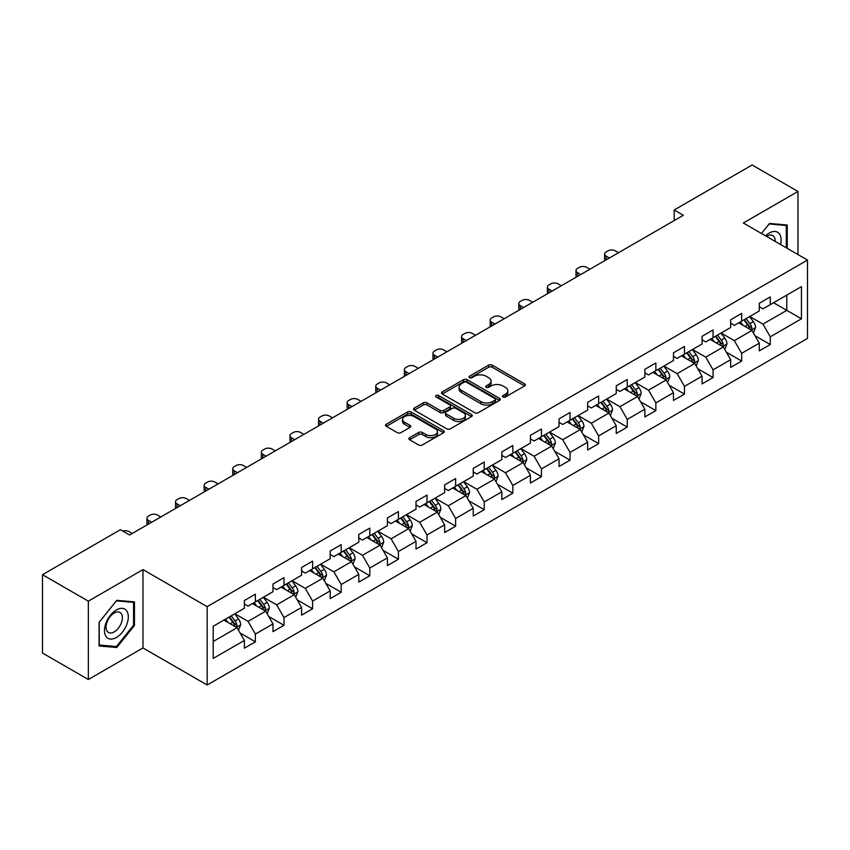 <?xml version="1.0" encoding="UTF-8"?>
<svg xmlns="http://www.w3.org/2000/svg" width="850" height="850" viewBox="0 0 850 850"><rect width="100%" height="100%" fill="white"/><g stroke="black" fill="none" stroke-linecap="round" stroke-linejoin="round"><path stroke-width="1.27" d="M502.977 396.971A1.785 1.031 0 0 0 505.506 396.971L524.62 385.932A2.55 1.466 0 0 0 525.374 384.901A2.55 1.466 0 0 0 524.62 383.86L492.224 365.149A2.55 1.466 0 0 0 488.633 365.149L469.508 376.189A1.785 1.031 0 0 0 468.987 376.922A1.785 1.031 0 0 0 469.508 377.644A1.785 1.031 0 0 0 472.026 377.644L474.502 376.221A8.149 4.707 0 0 1 486.019 376.221L488.718 377.783A8.149 4.707 0 0 1 491.109 381.108A8.149 4.707 0 0 1 488.718 384.423L486.243 385.858A1.785 1.031 0 0 0 485.722 386.58A1.785 1.031 0 0 0 486.243 387.313A1.785 1.031 0 0 0 488.761 387.313L491.236 385.879A8.149 4.707 0 0 1 502.754 385.879L505.453 387.441A8.149 4.707 0 0 1 507.843 390.766A8.149 4.707 0 0 1 505.453 394.092L502.977 395.526A1.785 1.031 0 0 0 502.456 396.249A1.785 1.031 0 0 0 502.977 396.971L502.977 395.526M409.615 437.686A2.55 1.466 0 0 0 408.871 438.728A2.55 1.466 0 0 0 409.615 439.758L418.699 445.007A2.55 1.466 0 0 0 422.301 445.007L443.541 432.746A2.55 1.466 0 0 0 444.284 431.704A2.55 1.466 0 0 0 443.541 430.674L411.145 411.963A2.55 1.466 0 0 0 407.543 411.963L386.304 424.224A2.55 1.466 0 0 0 385.56 425.266A2.55 1.466 0 0 0 386.304 426.307L397.29 432.639A2.55 1.466 0 0 0 400.881 432.639L409.976 427.401A2.55 1.466 0 0 0 410.72 426.36A2.55 1.466 0 0 0 409.976 425.319L404.526 422.174A6.811 3.931 0 0 1 402.539 419.39A6.811 3.931 0 0 1 406.736 415.767A6.811 3.931 0 0 1 414.163 416.617L435.487 428.931A6.811 3.931 0 0 1 437.484 431.704A6.811 3.931 0 0 1 433.277 435.338A6.811 3.931 0 0 1 425.861 434.488L422.301 432.438A2.55 1.466 0 0 0 418.699 432.438L409.615 437.686L409.615 439.758M142.981 569.606L88.336 601.162L42.5 574.696L42.5 653.034L88.336 679.501L142.981 647.955L207.166 685.004L207.166 606.666L142.981 569.606L142.981 647.955M797.969 254.554L797.969 191.462L743.325 223.008L807.5 260.058L207.166 606.666M797.969 191.462L752.122 164.996L674.188 209.992L674.188 220.575M42.5 574.696L120.434 529.699L129.604 534.99L683.357 215.284L674.188 209.992M474.683 412.696A2.55 1.466 0 0 0 478.274 412.696L499.513 400.435A2.55 1.466 0 0 0 500.267 399.394A2.55 1.466 0 0 0 499.513 398.353L467.118 379.652A2.55 1.466 0 0 0 463.516 379.652L442.287 391.914A2.55 1.466 0 0 0 441.533 392.944A2.55 1.466 0 0 0 442.287 393.986L474.683 412.696M436.783 397.364A1.785 1.031 0 0 1 438.589 397.609L438.589 395.494L471.527 414.513A2.55 1.466 0 0 1 472.271 415.554A2.55 1.466 0 0 1 471.527 416.585L450.288 428.846A2.55 1.466 0 0 1 446.696 428.846L414.29 410.146L414.29 408.064A2.55 1.466 0 0 0 413.546 409.105A2.55 1.466 0 0 0 414.29 410.146M414.29 408.064L423.385 402.826A2.55 1.466 0 0 1 426.987 402.826L440.119 410.412A2.55 1.466 0 0 0 443.721 410.412L449.756 406.927A2.55 1.466 0 0 0 450.5 405.886A2.55 1.466 0 0 0 449.756 404.844L436.071 396.95A1.785 1.031 0 0 1 435.551 396.228A1.785 1.031 0 0 1 436.645 395.271A1.785 1.031 0 0 1 438.589 395.494M207.166 685.004L807.5 338.406L807.5 260.058M240.072 632.974L255.383 641.814L255.383 634.079L272.988 623.921L272.988 631.646L283.996 625.292L283.996 617.567L301.591 607.41L301.591 615.134L312.598 608.781L312.598 601.056L330.204 590.888L330.204 598.623L341.201 592.269L341.201 584.534L358.806 574.377L358.806 582.101L369.803 575.747L369.803 568.023L387.409 557.866L387.409 565.59L398.416 559.236L398.416 551.512L416.011 541.344L416.011 549.079L427.019 542.725L427.019 534.99L444.624 524.832L444.624 532.557L455.621 526.203L455.621 518.479L473.227 508.321L473.227 516.046L484.224 509.692L484.224 501.967L501.829 491.799L501.829 499.534L512.837 493.181L512.837 485.446L530.432 475.288L530.432 483.013L541.439 476.659L541.439 468.934L559.045 458.766L559.045 466.501L570.042 460.147L570.042 452.423L587.648 442.255L587.648 449.979L598.644 443.636L598.644 435.901L616.25 425.744L616.25 433.468L627.247 427.114L627.247 419.39L644.852 409.222L644.852 416.957L655.86 410.603L655.86 402.879L673.455 392.711L673.455 400.435L684.463 394.092L684.463 386.357L702.068 376.199L702.068 383.924L713.065 377.57L713.065 369.846L730.671 359.678L730.671 367.413L741.668 361.059L741.668 353.334L759.273 343.166L759.273 350.891L770.281 344.547L770.281 336.812L801.444 318.814L801.444 286.631L786.781 295.099L786.781 310.346L801.444 318.814M255.383 641.814L244.386 648.168L244.386 640.433L213.212 658.431L213.212 626.248L244.386 608.249L244.386 600.525L255.383 594.171L255.383 601.896L272.988 591.738L272.988 584.014L283.996 577.66L283.996 585.384L301.591 575.227L301.591 567.492L312.598 561.138L312.598 568.873L330.204 558.705L330.204 550.981L341.201 544.627L341.201 552.351L358.806 542.194L358.806 534.459L369.803 528.116L369.803 535.84L387.409 525.683L387.409 517.947L398.416 511.594L398.416 519.329L416.011 509.161L416.011 501.436L427.019 495.082L427.019 502.807L444.624 492.649L444.624 484.914L455.621 478.571L455.621 486.296L473.227 476.127L473.227 468.403L484.224 462.049L484.224 469.784L501.829 459.616L501.829 451.892L512.837 445.538L512.837 453.263L530.432 443.105L530.432 435.37L541.439 429.027L541.439 436.751L559.045 426.583L559.045 418.859L570.042 412.505L570.042 420.24L587.648 410.072L587.648 402.348L598.644 395.994L598.644 403.718L616.25 393.561L616.25 385.826L627.247 379.483L627.247 387.207L644.852 377.039L644.852 369.314L655.86 362.961L655.86 370.696L673.455 360.527L673.455 352.803L684.463 346.449L684.463 354.174L702.068 344.016L702.068 336.281L713.065 329.938L713.065 337.663L730.671 327.494L730.671 319.77L741.668 313.416L741.668 321.151L759.273 310.983L759.273 303.259L770.281 296.905L770.281 304.629L801.444 286.631M252.45 603.596L265.657 611.214L248.051 621.382L234.855 613.753M244.386 604.021L248.051 606.135L255.383 601.896M248.051 621.382L255.383 634.079M265.657 611.214L272.988 623.921M281.063 587.084L294.259 594.702L276.654 604.86L263.457 597.242M272.988 587.499L276.654 589.624L283.996 585.384M276.654 604.86L283.996 617.567M294.259 594.702L301.591 607.41M309.666 570.562L322.862 578.191L305.267 588.349L292.06 580.731M301.591 570.987L305.267 573.102L312.598 568.873M305.267 588.349L312.598 601.056M322.862 578.191L330.204 590.888M338.268 554.051L351.475 561.669L333.869 571.838L320.663 564.209M330.204 554.476L333.869 556.591L341.201 552.351M333.869 571.838L341.201 584.534M351.475 561.669L358.806 574.377M366.871 537.529L380.078 545.158L362.472 555.316L349.265 547.697M358.806 537.954L362.472 540.079L369.803 535.84M362.472 555.316L369.803 568.023M380.078 545.158L387.409 557.866M395.473 521.018L408.68 528.647L391.074 538.804L377.878 531.186M387.409 521.443L391.074 523.558L398.416 519.329M391.074 538.804L398.416 551.512M408.68 528.647L416.011 541.344M424.086 504.507L437.283 512.125L419.688 522.293L406.481 514.664M416.011 504.932L419.688 507.046L427.019 502.807M419.688 522.293L427.019 534.99M437.283 512.125L444.624 524.832M452.689 487.985L465.896 495.614L448.29 505.771L435.083 498.153M444.624 488.41L448.29 490.535L455.621 486.296M448.29 505.771L455.621 518.479M465.896 495.614L473.227 508.321M481.291 471.474L494.498 479.092L476.892 489.26L463.686 481.642M473.227 471.899L476.892 474.013L484.224 469.784M476.892 489.26L484.224 501.967M494.498 479.092L501.829 491.799M509.894 454.962L523.101 462.581L505.495 472.749L492.299 465.12M501.829 455.388L505.495 457.502L512.837 453.263M505.495 472.749L512.837 485.446M523.101 462.581L530.432 475.288M538.507 438.441L551.703 446.069L534.097 456.227L520.901 448.609M530.432 438.866L534.097 440.991L541.439 436.751M534.097 456.227L541.439 468.934M551.703 446.069L559.045 458.766M567.109 421.929L580.306 429.547L562.711 439.716L549.504 432.098M559.045 422.354L562.711 424.469L570.042 420.24M562.711 439.716L570.042 452.423M580.306 429.547L587.648 442.255M595.712 405.418L608.919 413.036L591.313 423.204L578.106 415.576M587.648 405.843L591.313 407.957L598.644 403.718M591.313 423.204L598.644 435.901M608.919 413.036L616.25 425.744M624.314 388.896L637.521 396.525L619.916 406.683L606.719 399.064M616.25 389.321L619.916 391.436L627.247 387.207M619.916 406.683L627.247 419.39M637.521 396.525L644.852 409.222M652.928 372.385L666.124 380.003L648.518 390.171L635.322 382.553M644.852 372.81L648.518 374.924L655.86 370.696M648.518 390.171L655.86 402.879M666.124 380.003L673.455 392.711M681.53 355.874L694.726 363.492L677.131 373.66L663.924 366.031M673.455 356.299L677.131 358.413L684.463 354.174M677.131 373.66L684.463 386.357M694.726 363.492L702.068 376.199M710.133 339.352L723.339 346.981L705.734 357.138L692.527 349.52M702.068 339.777L705.734 341.891L713.065 337.663M705.734 357.138L713.065 369.846M723.339 346.981L730.671 359.678M738.735 322.841L751.942 330.459L734.336 340.627L721.129 332.998M730.671 323.266L734.336 325.38L741.668 321.151M734.336 340.627L741.668 353.334M751.942 330.459L759.273 343.166M773.574 302.728L786.781 310.346L762.939 324.116L749.742 316.487M759.273 306.744L762.939 308.869L770.281 304.629M762.939 324.116L770.281 336.812M88.336 601.162L88.336 679.501M213.212 641.495L237.054 627.736L223.847 620.107M237.054 627.736L244.386 640.433M754.97 335.707L770.281 344.547M726.357 352.219L741.668 361.059M697.754 368.73L713.065 377.57M669.152 385.252L684.463 394.092M640.549 401.763L655.86 410.603M611.936 418.274L627.247 427.114M583.334 434.796L598.644 443.636M554.731 451.308L570.042 460.147M526.129 467.819L541.439 476.659M497.526 484.341L512.837 493.181M468.913 500.852L484.224 509.692M440.311 517.363L455.621 526.203M411.708 533.885L427.019 542.725M383.106 550.396L398.416 559.236M354.493 566.907L369.803 575.747M325.89 583.429L341.201 592.269M297.288 599.941L312.598 608.781M268.685 616.463L283.996 625.292M787.238 248.359L787.238 225.027L769.548 223.444L761.472 233.484L769.176 223.964L786.324 225.505L786.324 247.839M99.067 645.936L116.758 647.509L134.459 625.504L134.459 601.906L116.758 600.323L99.067 622.338L99.067 645.936M133.546 624.973L134.459 625.504M114.888 646.436L116.758 647.509M503.689 397.226L505.453 396.206A8.149 4.707 0 0 0 507.843 392.881L507.843 390.766M491.109 381.108L491.109 383.223A8.149 4.707 0 0 1 488.718 386.548L486.954 387.568M524.62 383.86L524.62 385.932L492.224 367.274A2.55 1.466 0 0 0 488.633 367.274L470.22 377.899M499.481 400.446L467.118 381.767A2.55 1.466 0 0 0 463.516 381.767L442.319 394.007M495.019 400.116A1.785 1.031 0 0 0 495.539 399.394A1.785 1.031 0 0 0 495.019 398.661L466.576 382.245A1.785 1.031 0 0 0 464.058 382.245L461.454 383.754A8.149 4.707 0 0 0 459.064 387.079A8.149 4.707 0 0 0 461.454 390.405L480.888 401.625A8.149 4.707 0 0 0 492.405 401.625L495.019 400.116L495.019 402.241A1.785 1.031 0 0 0 495.539 401.508L495.539 399.394M459.064 387.079L459.064 389.194A8.149 4.707 0 0 0 461.454 392.519L461.454 390.405M495.019 402.241L492.405 403.739A8.149 4.707 0 0 1 480.888 403.739L461.454 392.519M414.332 410.168L423.385 404.94L423.385 402.826M450.5 405.886L450.5 408A2.55 1.466 0 0 1 449.756 409.041L443.721 412.526A2.55 1.466 0 0 1 440.119 412.526L426.987 404.94A2.55 1.466 0 0 0 423.385 404.94M438.589 397.609L471.495 416.606M453.751 418.274A6.811 3.931 0 0 0 461.178 419.135A6.811 3.931 0 0 0 465.375 415.501A6.811 3.931 0 0 0 463.388 412.717L455.866 408.382A2.55 1.466 0 0 0 452.274 408.382L446.239 411.857A2.55 1.466 0 0 0 445.496 412.898A2.55 1.466 0 0 0 446.239 413.939L453.751 418.274L453.751 420.399A6.811 3.931 0 0 0 461.178 421.249A6.811 3.931 0 0 0 465.375 417.616L465.375 415.501M445.496 412.898L445.496 415.023A2.55 1.466 0 0 0 446.239 416.054L446.239 413.939M453.751 420.399L446.239 416.054M437.484 431.704L437.484 433.829A6.811 3.931 0 0 1 433.277 437.463A6.811 3.931 0 0 1 425.861 436.603L422.301 434.552A2.55 1.466 0 0 0 418.699 434.552L409.647 439.779M402.539 419.39L402.539 421.515A6.811 3.931 0 0 0 404.526 424.288L404.526 422.174M409.976 425.319L409.976 427.401L404.526 424.288M443.509 432.767L411.145 414.078A2.55 1.466 0 0 0 407.543 414.078L386.336 426.328L386.304 424.224M753.387 332.977L755.565 327.473A6.874 3.963 -120 0 0 753.376 321.629L749.594 316.572M609.376 257.996L606.124 256.126A5.185 2.996 0 0 1 604.605 254.012A5.185 2.996 0 0 1 606.124 251.887L607.963 250.835A5.185 2.996 0 0 1 615.294 250.835L618.545 252.705M742.996 325.295L740.424 321.863M605.041 260.493A5.185 2.996 180 0 1 604.605 259.303L604.605 254.012M750.879 329.853L751.857 327.771A6.874 3.963 -120 0 0 749.891 323.638L746.109 318.58M744.388 319.579L748.584 325.178A3.496 2.019 60 0 1 749.222 326.251L751.857 327.771M743.909 319.855L747.692 324.902A6.874 3.963 60 0 1 749.657 329.035M785.188 224.846L786.324 225.505M780.523 244.492A16.851 9.732 120 0 0 777.601 232.231A16.851 9.732 120 0 0 765.531 235.833M775.157 241.389A11.539 6.662 120 0 0 772.778 235.577A11.539 6.662 120 0 0 766.562 236.428M116.397 637.468A16.851 9.732 120 0 0 128.318 616.824A16.851 9.732 120 0 0 116.397 609.949A16.851 9.732 120 0 0 104.476 630.594A16.851 9.732 120 0 0 116.397 637.468M114.229 631.879A11.539 6.662 120 0 0 121.762 621.711A11.539 6.662 120 0 0 119.999 612.457A11.539 6.662 120 0 0 114.229 613.031A11.539 6.662 120 0 0 106.686 623.199A11.539 6.662 120 0 0 108.46 632.453A11.539 6.662 120 0 0 114.229 631.879M99.248 622.179L116.397 600.844L133.546 602.384L133.546 625.239L116.397 646.563L99.248 645.033L99.216 622.157M132.409 601.726L133.546 602.384M724.784 349.488L726.963 343.995A6.874 3.963 -120 0 0 724.774 338.141L720.991 333.083M580.773 274.507L577.522 272.638A5.185 2.996 0 0 1 576.003 270.523A5.185 2.996 0 0 1 577.522 268.409L579.36 267.346A5.185 2.996 0 0 1 586.691 267.346L589.932 269.216M714.393 341.817L711.822 338.385M576.438 277.015A5.185 2.996 180 0 1 576.003 275.814L576.003 270.523M722.277 346.364L723.254 344.282A6.874 3.963 -120 0 0 721.289 340.149L717.506 335.102M715.785 336.09L719.982 341.7A3.496 2.019 60 0 1 720.619 342.763L723.254 344.282M715.307 336.366L719.089 341.424A6.874 3.963 60 0 1 721.055 345.557M696.182 365.999L698.36 360.506A6.874 3.963 -120 0 0 696.171 354.652L692.378 349.605M552.16 291.029L548.919 289.159A5.185 2.996 0 0 1 547.4 287.034A5.185 2.996 0 0 1 548.919 284.92L550.747 283.858A5.185 2.996 0 0 1 558.089 283.858L561.329 285.738M685.78 358.328L683.219 354.896M547.836 293.526A5.185 2.996 180 0 1 547.4 292.326L547.4 287.034M693.664 362.876L694.652 360.804A6.874 3.963 -120 0 0 692.686 356.671L688.904 351.613M687.172 352.612L691.379 358.211A3.496 2.019 60 0 1 692.017 359.274L694.652 360.804M686.694 352.888L690.487 357.935A6.874 3.963 60 0 1 692.452 362.068M667.569 382.521L669.758 377.017A6.874 3.963 -120 0 0 667.558 371.174L663.776 366.116M523.558 307.541L520.317 305.671A5.185 2.996 0 0 1 518.798 303.556A5.185 2.996 0 0 1 520.317 301.431L522.144 300.379A5.185 2.996 0 0 1 529.486 300.379L532.727 302.249M657.178 374.839L654.606 371.408M519.222 310.048A5.185 2.996 180 0 1 518.798 308.848L518.798 303.556M665.061 379.397L666.049 377.315A6.874 3.963 -120 0 0 664.073 373.182L660.291 368.124M658.569 369.123L662.766 374.733A3.496 2.019 60 0 1 663.404 375.796L666.049 377.315M658.091 369.399L661.874 374.457A6.874 3.963 60 0 1 663.85 378.59M638.966 399.033L641.155 393.539A6.874 3.963 -120 0 0 638.956 387.685L635.173 382.638M494.955 324.062L491.704 322.182A5.185 2.996 0 0 1 490.184 320.067A5.185 2.996 0 0 1 491.704 317.953L493.542 316.891A5.185 2.996 0 0 1 500.873 316.891L504.124 318.761M628.575 391.361L626.004 387.929M490.62 326.559A5.185 2.996 180 0 1 490.184 325.359L490.184 320.067M636.459 395.909L637.436 393.826A6.874 3.963 -120 0 0 635.471 389.693L631.688 384.646M629.967 385.634L634.164 391.244A3.496 2.019 60 0 1 634.801 392.307L637.436 393.826M629.489 385.911L633.271 390.968A6.874 3.963 60 0 1 635.237 395.101M610.364 415.544L612.542 410.051A6.874 3.963 -120 0 0 610.353 404.196L606.571 399.149M466.353 340.574L463.101 338.704A5.185 2.996 0 0 1 461.582 336.579A5.185 2.996 0 0 1 463.101 334.464L464.939 333.402A5.185 2.996 0 0 1 472.271 333.402L475.511 335.283M599.972 407.873L597.401 404.441M462.017 343.071A5.185 2.996 180 0 1 461.582 341.87L461.582 336.579M607.856 412.42L608.834 410.348A6.874 3.963 -120 0 0 606.868 406.215L603.086 401.158M601.364 402.156L605.561 407.756A3.496 2.019 60 0 1 606.199 408.818L608.834 410.348M600.886 402.433L604.669 407.479A6.874 3.963 60 0 1 606.634 411.612M581.761 432.066L583.939 426.562A6.874 3.963 -120 0 0 581.751 420.718L577.957 415.661M437.739 357.085L434.499 355.215A5.185 2.996 0 0 1 432.979 353.101A5.185 2.996 0 0 1 434.499 350.976L436.337 349.924A5.185 2.996 0 0 1 443.668 349.924L446.909 351.794M571.37 424.384L568.799 420.952M433.415 359.592A5.185 2.996 180 0 1 432.979 358.392L432.979 353.101M579.243 428.942L580.231 426.859A6.874 3.963 -120 0 0 578.266 422.726L574.483 417.679M572.762 418.668L576.959 424.277A3.496 2.019 60 0 1 577.596 425.34L580.231 426.859M572.273 418.944L576.066 424.001A6.874 3.963 60 0 1 578.032 428.134M553.159 448.577L555.337 443.084A6.874 3.963 -120 0 0 553.138 437.229L549.355 432.183M409.137 373.607L405.896 371.726A5.185 2.996 0 0 1 404.377 369.612A5.185 2.996 0 0 1 405.896 367.498L407.724 366.435A5.185 2.996 0 0 1 415.066 366.435L418.306 368.305M542.757 440.906L540.186 437.474M404.812 376.104A5.185 2.996 180 0 1 404.377 374.903L404.377 369.612M550.641 445.453L551.629 443.371A6.874 3.963 -120 0 0 549.663 439.237L545.87 434.191M544.149 435.179L548.346 440.789A3.496 2.019 60 0 1 548.983 441.851L551.629 443.371M543.671 435.455L547.453 440.513A6.874 3.963 60 0 1 549.429 444.646M524.546 465.088L526.734 459.595A6.874 3.963 -120 0 0 524.535 453.741L520.753 448.694M380.534 390.118L377.283 388.248A5.185 2.996 0 0 1 375.774 386.123A5.185 2.996 0 0 1 377.283 384.009L379.121 382.946A5.185 2.996 0 0 1 386.453 382.946L389.704 384.827M514.154 457.417L511.583 453.985M376.199 392.615A5.185 2.996 180 0 1 375.774 391.425L375.774 386.123M522.038 461.964L523.016 459.892A6.874 3.963 -120 0 0 521.05 455.759L517.267 450.702M515.546 451.701L519.743 457.3A3.496 2.019 60 0 1 520.381 458.362L523.016 459.892M515.068 451.977L518.851 457.024A6.874 3.963 60 0 1 520.816 461.157M495.943 481.61L498.121 476.106A6.874 3.963 -120 0 0 495.933 470.263L492.15 465.205M351.932 406.629L348.681 404.759A5.185 2.996 0 0 1 347.161 402.645A5.185 2.996 0 0 1 348.681 400.52L350.519 399.468A5.185 2.996 0 0 1 357.85 399.468L361.101 401.338M485.552 473.928L482.981 470.496M347.597 409.137A5.185 2.996 180 0 1 347.161 407.936L347.161 402.645M493.436 478.486L494.413 476.404A6.874 3.963 -120 0 0 492.447 472.271L488.665 467.224M486.944 468.212L491.141 473.822A3.496 2.019 60 0 1 491.778 474.884L494.413 476.404M486.466 468.488L490.248 473.546A6.874 3.963 60 0 1 492.214 477.679M467.341 498.121L469.519 492.628A6.874 3.963 -120 0 0 467.33 486.774L463.547 481.727M323.319 423.151L320.078 421.271A5.185 2.996 0 0 1 318.559 419.156A5.185 2.996 0 0 1 320.078 417.042L321.916 415.979A5.185 2.996 0 0 1 329.248 415.979L332.488 417.849M456.949 490.45L454.378 487.018M318.994 425.648A5.185 2.996 180 0 1 318.559 424.447L318.559 419.156M464.822 494.998L465.811 492.915A6.874 3.963 -120 0 0 463.845 488.782L460.062 483.735M458.341 484.723L462.538 490.333A3.496 2.019 60 0 1 463.176 491.396L465.811 492.915M457.863 484.999L461.646 490.057A6.874 3.963 60 0 1 463.611 494.19M438.738 514.633L440.916 509.139A6.874 3.963 -120 0 0 438.728 503.285L434.934 498.238M294.716 439.663L291.476 437.793A5.185 2.996 0 0 1 289.956 435.668A5.185 2.996 0 0 1 291.476 433.553L293.303 432.491A5.185 2.996 0 0 1 300.645 432.491L303.886 434.371M428.336 506.961L425.765 503.529M290.392 442.159A5.185 2.996 180 0 1 289.956 440.969L289.956 435.668M436.22 511.509L437.208 509.437A6.874 3.963 -120 0 0 435.243 505.304L431.449 500.246M429.728 501.245L433.936 506.844A3.496 2.019 60 0 1 434.562 507.907L437.208 509.437M429.25 501.521L433.043 506.568A6.874 3.963 60 0 1 435.009 510.701M410.125 531.154L412.314 525.661A6.874 3.963 -120 0 0 410.114 519.807L406.332 514.749M266.114 456.174L262.873 454.304A5.185 2.996 0 0 1 261.354 452.189A5.185 2.996 0 0 1 262.873 450.064L264.701 449.013A5.185 2.996 0 0 1 272.032 449.013L275.283 450.882M399.734 523.472L397.163 520.041M261.779 458.681A5.185 2.996 180 0 1 261.354 457.481L261.354 452.189M407.618 528.031L408.606 525.948A6.874 3.963 -120 0 0 406.629 521.815L402.847 516.768M401.126 517.756L405.322 523.366A3.496 2.019 60 0 1 405.96 524.429L408.606 525.948M400.647 518.033L404.43 523.09A6.874 3.963 60 0 1 406.396 527.223M381.522 547.666L383.701 542.173A6.874 3.963 -120 0 0 381.512 536.318L377.729 531.271M237.511 472.696L234.26 470.815A5.185 2.996 0 0 1 232.741 468.701A5.185 2.996 0 0 1 234.26 466.586L236.098 465.524A5.185 2.996 0 0 1 243.429 465.524L246.681 467.394M371.131 539.994L368.56 536.562M233.176 475.192A5.185 2.996 180 0 1 232.741 473.992L232.741 468.701M379.015 544.542L379.993 542.459A6.874 3.963 -120 0 0 378.027 538.326L374.244 533.279M372.523 534.267L376.72 539.878A3.496 2.019 60 0 1 377.358 540.94L379.993 542.459M372.045 534.554L375.828 539.601A6.874 3.963 60 0 1 377.793 543.734M352.92 564.177L355.098 558.684A6.874 3.963 -120 0 0 352.909 552.829L349.127 547.782M208.898 489.207L205.657 487.337A5.185 2.996 0 0 1 204.138 485.212A5.185 2.996 0 0 1 205.657 483.098L207.496 482.046A5.185 2.996 0 0 1 214.827 482.046L218.067 483.916M342.529 556.506L339.957 553.074M204.574 491.704A5.185 2.996 180 0 1 204.138 490.514L204.138 485.212M350.402 561.053L351.39 558.981A6.874 3.963 -120 0 0 349.424 554.848L345.642 549.791M343.921 550.789L348.118 556.389A3.496 2.019 60 0 1 348.755 557.451L351.39 558.981M343.442 551.066L347.225 556.112A6.874 3.963 60 0 1 349.191 560.246M324.317 580.699L326.496 575.206A6.874 3.963 -120 0 0 324.307 569.351L320.514 564.294M180.296 505.718L177.055 503.848A5.185 2.996 0 0 1 175.536 501.734A5.185 2.996 0 0 1 177.055 499.609L178.883 498.557A5.185 2.996 0 0 1 186.224 498.557L189.465 500.427M313.916 573.028L311.344 569.596M175.971 508.226A5.185 2.996 180 0 1 175.536 507.025L175.536 501.734M321.799 577.575L322.788 575.492A6.874 3.963 -120 0 0 320.822 571.359L317.029 566.312M315.308 567.301L319.515 572.911A3.496 2.019 60 0 1 320.142 573.973L322.788 575.492M314.829 567.577L318.623 572.634A6.874 3.963 60 0 1 320.588 576.768M295.704 597.21L297.893 591.717A6.874 3.963 -120 0 0 295.694 585.862L291.911 580.816M151.693 522.24L148.452 520.359A5.185 2.996 0 0 1 146.933 518.245A5.185 2.996 0 0 1 148.452 516.131L150.28 515.068A5.185 2.996 0 0 1 157.622 515.068L160.863 516.949M285.313 589.539L282.742 586.107M147.358 524.737A5.185 2.996 180 0 1 146.933 523.536L146.933 518.245M293.197 594.086L294.185 592.004A6.874 3.963 -120 0 0 292.209 587.871L288.426 582.824M286.705 583.822L290.902 589.422A3.496 2.019 60 0 1 291.539 590.484L294.185 592.004M286.227 584.099L290.009 589.146A6.874 3.963 60 0 1 291.975 593.279M267.102 613.721L269.291 608.228A6.874 3.963 -120 0 0 267.091 602.384L263.309 597.327M122.825 531.08A5.185 2.996 0 0 1 129.009 531.59L132.26 533.46M256.711 606.05L254.139 602.618M264.594 610.597L265.572 608.526A6.874 3.963 -120 0 0 263.606 604.393L259.824 599.335M258.102 600.334L262.299 605.933A3.496 2.019 60 0 1 262.937 606.996L265.572 608.526M257.624 600.61L261.407 605.657A6.874 3.963 60 0 1 263.373 609.79M238.499 630.243L240.678 624.75A6.874 3.963 -120 0 0 238.489 618.896L234.706 613.838M228.108 622.572L225.537 619.14M235.992 627.119L236.969 625.037A6.874 3.963 -120 0 0 235.004 620.904L231.221 615.857M229.5 616.845L233.697 622.455A3.496 2.019 60 0 1 234.334 623.518L236.969 625.037M229.022 617.121L232.804 622.179A6.874 3.963 60 0 1 234.77 626.312M505.453 396.206L505.453 394.092M486.243 387.313L486.243 385.858M488.718 386.548L488.718 384.423M469.508 377.644L469.508 376.189M488.633 367.274L488.633 365.149M492.224 367.274L492.224 365.149M442.287 393.986L442.287 391.914M463.516 381.767L463.516 379.652M467.118 381.767L467.118 379.652M499.513 400.435L499.513 398.353M480.888 403.739L480.888 401.625M492.405 403.739L492.405 401.625M426.987 404.94L426.987 402.826M440.119 412.526L440.119 410.412M443.721 412.526L443.721 410.412M449.756 409.041L449.756 406.927M471.527 416.585L471.527 414.513M418.699 434.552L418.699 432.438M422.301 434.552L422.301 432.438M425.861 436.603L425.861 434.488M407.543 414.078L407.543 411.963M411.145 414.078L411.145 411.963M443.541 432.746L443.541 430.674M606.124 256.126L606.124 259.866M751.262 330.076L755.523 327.611M749.891 323.638L753.376 321.629M745.004 326.464L747.692 324.902M577.522 272.638L577.522 276.388M722.659 346.587L726.92 344.123M721.289 340.149L724.774 338.141M716.401 342.975L719.089 341.424M548.919 289.159L548.919 292.899M694.057 363.099L698.317 360.644M692.686 356.671L696.171 354.652M687.799 359.486L690.487 357.935M520.317 305.671L520.317 309.421M665.444 379.621L669.715 377.156M664.073 373.182L667.558 371.174M659.186 376.008L661.874 374.457M491.704 322.182L491.704 325.933M636.841 396.132L641.102 393.667M635.471 389.693L638.956 387.685M630.583 392.519L633.271 390.968M463.101 338.704L463.101 342.444M608.239 412.643L612.499 410.189M606.868 406.215L610.353 404.196M601.981 409.031L604.669 407.479M434.499 355.215L434.499 358.966M579.636 429.165L583.897 426.7M578.266 422.726L581.751 420.718M573.378 425.553L576.066 424.001M405.896 371.726L405.896 375.477M551.023 445.676L555.294 443.211M549.663 439.237L553.138 437.229M544.776 442.064L547.453 440.513M377.283 388.248L377.283 391.988M522.421 462.188L526.681 459.733M521.05 455.759L524.535 453.741M516.163 458.575L518.851 457.024M348.681 404.759L348.681 408.51M493.818 478.709L498.079 476.244M492.447 472.271L495.933 470.263M487.56 475.097L490.248 473.546M320.078 421.271L320.078 425.021M465.216 495.221L469.476 492.756M463.845 488.782L467.33 486.774M458.957 491.608L461.646 490.057M291.476 437.793L291.476 441.533M436.603 511.732L440.874 509.277M435.243 505.304L438.728 503.285M430.355 508.119L433.043 506.568M262.873 454.304L262.873 458.054M408 528.254L412.261 525.789M406.629 521.815L410.114 519.807M401.742 524.641L404.43 523.09M234.26 470.815L234.26 474.566M379.397 544.765L383.658 542.3M378.027 538.326L381.512 536.318M373.139 541.153L375.828 539.601M205.657 487.337L205.657 491.077M350.795 561.276L355.056 558.822M349.424 554.848L352.909 552.829M344.537 557.664L347.225 556.112M177.055 503.848L177.055 507.599M322.182 577.798L326.453 575.333M320.822 571.359L324.307 569.351M315.934 574.186L318.623 572.634M148.452 520.359L148.452 524.11M293.579 594.309L297.851 591.844M292.209 587.871L295.694 585.862M287.321 590.697L290.009 589.146M264.977 610.821L269.238 608.366M263.606 604.393L267.091 602.384M258.719 607.208L261.407 605.657M236.374 627.343L240.635 624.878M235.004 620.904L238.489 618.896M230.116 623.73L232.804 622.179"/></g></svg>
